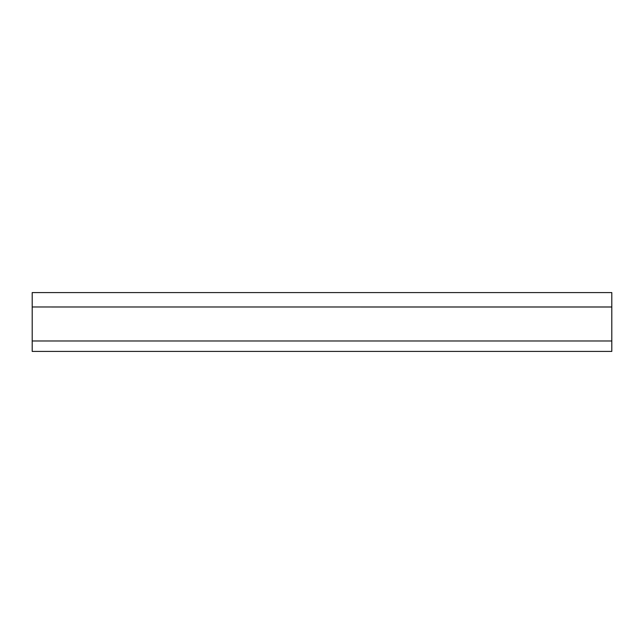 <?xml version="1.0" encoding="UTF-8"?>
<svg xmlns="http://www.w3.org/2000/svg" width="644" height="644" viewBox="0 0 644 644"><rect width="100%" height="100%" fill="white"/><g stroke="black" fill="none" stroke-linecap="round" stroke-linejoin="round"><path stroke-width="0.97" d="M32.2 292.585L611.8 292.585L32.2 292.585L32.2 306.979L611.8 306.979L611.8 351.415L32.2 351.415L32.2 340.982L611.8 340.982M611.8 292.585L611.8 306.979M32.2 306.979L611.8 307.011M32.2 307.011L32.2 340.982"/></g></svg>
